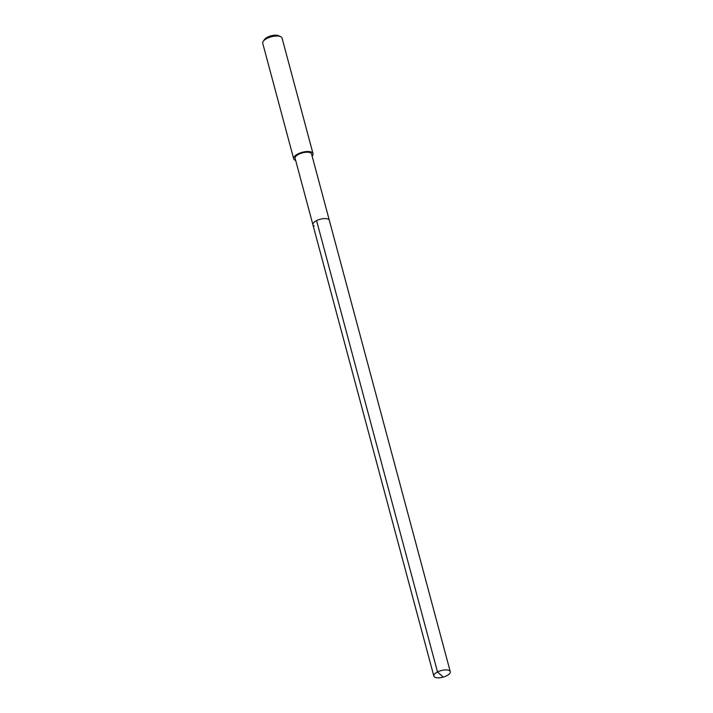 <?xml version="1.0" encoding="UTF-8"?>
<svg xmlns="http://www.w3.org/2000/svg" width="713" height="713" viewBox="0 0 713 713"><rect width="100%" height="100%" fill="white"/><g stroke="black" fill="none" stroke-linecap="round" stroke-linejoin="round"><path stroke-width="1.07" d="M448.949 670.407A8.503 3.422 -15 0 1 450.268 671.682A8.503 3.422 -15 0 1 444.859 676.566A8.503 3.422 -15 0 1 435.162 677.35A8.503 3.422 -15 0 1 433.843 676.084A8.503 3.422 -15 0 1 439.261 671.191A8.503 3.422 -15 0 1 448.949 670.407M314.228 226.021A8.503 3.422 -15 0 1 312.909 224.747L295.12 158.375A8.503 3.422 165 0 1 300.538 153.482A8.503 3.422 165 0 1 310.235 152.707A8.503 3.422 165 0 1 311.554 153.972L329.335 220.344A8.503 3.422 165 0 0 328.016 219.078A8.503 3.422 165 0 0 318.328 219.854A8.503 3.422 165 0 0 312.909 224.747A8.503 3.422 -15 0 1 318.328 219.854A8.503 3.422 -15 0 1 328.016 219.078A8.503 3.422 -15 0 1 329.335 220.344L450.268 671.682M295.672 160.425A10.009 4.02 -15 0 1 295.227 160.256A10.009 4.02 -15 0 1 293.676 158.767A10.009 4.02 -15 0 1 300.048 153.01A10.009 4.02 -15 0 1 311.447 152.092A10.009 4.02 -15 0 1 313.007 153.589A10.009 4.02 -15 0 1 312.098 156.022M313.007 153.589L282.054 38.101A10.009 4.02 165 0 0 280.619 36.657A10.009 4.02 165 0 0 280.503 36.604A10.009 4.02 165 0 0 271.243 36.826A10.009 4.02 165 0 0 263.249 41.309A10.009 4.02 165 0 0 262.732 43.279L293.676 158.767M278.587 35.73A8.003 3.217 165 0 0 278.498 35.695A8.003 3.217 165 0 0 278.409 35.65A8.003 3.217 165 0 0 271.002 35.828A8.003 3.217 165 0 0 264.603 39.411L263.249 41.309M442.791 676.619L437.506 671.958L316.572 220.62M312.909 224.747L433.843 676.084M278.498 35.695L280.619 36.657"/></g></svg>
